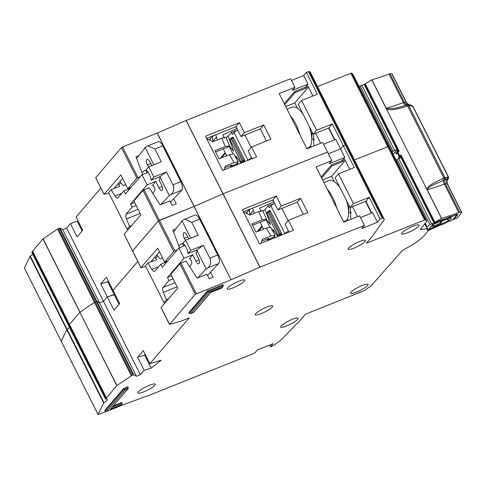 <?xml version="1.0" encoding="UTF-8"?>
<svg xmlns="http://www.w3.org/2000/svg" width="486" height="486" viewBox="0 0 486 486"><rect width="100%" height="100%" fill="white"/><g stroke="black" fill="none" stroke-linecap="round" stroke-linejoin="round"><path stroke-width="0.73" d="M397.408 149.445L364.622 84.248L397.408 149.445L394.589 150.368L392.05 152.015M392.992 151.231L360.205 86.04L359.263 86.818M360.205 86.04L364.622 84.248M393.247 154.39A43.843 8.292 153.3 0 0 395.598 151.097L397.712 150.326M231.482 137.781A0.929 0.832 40.7 0 0 231.202 138.862L242.271 160.866L244.513 159.76A0.929 0.377 68.2 0 1 244.652 160.89L243.589 162.13M244.652 160.89L243.468 161.364A0.929 0.832 -139.3 0 1 242.271 160.866L241.184 162.124L230.121 140.12L231.628 138.546A0.929 0.322 -120.8 0 1 231.518 137.745A0.929 0.322 -120.8 0 1 231.579 137.732A0.929 0.377 68.2 0 1 231.646 137.684A0.929 0.377 68.2 0 1 232.265 138.231L243.328 160.234A0.929 0.377 68.2 0 1 243.541 160.902A0.929 0.377 68.2 0 1 243.468 161.364L242.405 162.597M237.648 129.956A6.5 1.227 153.3 0 0 234.045 132.538L232.417 134.434L231.391 132.392L228.159 136.153L233.614 151.268L229.477 146.243M247.817 160.435L247.975 160.246A6.5 1.227 -26.7 0 1 251.584 157.664M236.986 130.339L231.391 132.392M231.725 137.672L232.764 137.259A0.929 0.377 68.2 0 1 232.83 137.21A0.929 0.377 68.2 0 1 233.444 137.757L244.513 159.76M236.804 159.414L235.983 155.976L240.91 163.199M228.159 136.153L225.941 137.538M237.642 162.913L237.988 164.365M230.206 139.203A0.929 0.832 40.7 0 0 230.121 140.12L230.206 139.203L231.287 137.939L232.83 137.21M241.263 162.251L241.184 162.124A0.929 0.832 -139.3 0 0 242.235 162.67M306.733 148.382L308.318 147.75A21.834 8.857 -111.8 0 0 309.849 146.626A21.834 8.857 -111.8 0 0 311.739 140.411A21.834 8.857 -111.8 0 0 309.309 126.53M299.856 134.713A21.834 8.857 -111.8 0 0 290.373 115.856M303.197 114.368A21.834 8.857 -111.8 0 0 299.637 110.164A21.834 8.857 -111.8 0 0 292.11 107.206L287.044 109.235M311.739 140.411L312 134.707A14.866 6.026 -111.8 0 0 311.866 131.609M235.698 126.755L236.919 128.517M217.382 139.919L215.711 134.75M236.639 128.632L222.74 134.871L223.876 137.447M213.026 135.825A6.968 6.233 40.7 0 0 213.105 141.098L213.305 141.548M223.894 137.447L224.283 136.985L223.767 137.198M209.928 140.162A6.968 6.233 -139.3 0 1 211.167 137.647A6.968 6.233 -139.3 0 1 212.825 136.329M220.237 158.351L225.085 152.707L223.372 148.868L215.614 151.966M229.605 145.745L225.893 137.435L221.689 138.194L225.401 146.499L229.605 145.745L229.289 146.499L232.843 153.679M230.996 167.166L230.637 166.54L236.968 163.697L238.183 161.862L233.693 153.874L229.501 154.651L233.985 162.64L238.183 161.862M236.968 163.697L237.466 164.578M224.781 167.877L231.956 165.009L230.637 166.54M226.755 155.745L225.389 153.315L221.488 157.853M229.289 146.499L223.372 148.868M225.085 152.707A6.968 6.233 40.7 0 0 225.389 153.315M225.401 146.499L214.964 150.672L219.065 158.825L229.501 154.651M233.985 162.64L225.133 166.182L224.38 169.808M206.987 139.288L207.631 138.923L212.838 141.736L221.689 138.194M136.651 158.551L145.186 147.629L147.926 145.794L154.888 148.965L161.346 161.795L148.728 166.844L153.855 177.032L166.467 171.983L172.925 184.82C174.474 188.811 173.8 192.055 170.89 194.564L169.322 195.615L160.83 204.576M148.728 166.844L145.988 170.033A7.667 3.11 68.2 0 1 151.116 180.221L159.785 176.752A7.667 3.11 -111.8 0 1 159.147 180.081L161.504 184.765A4.41 1.792 68.2 0 1 162.16 190.135A4.41 1.792 68.2 0 1 161.856 190.36A4.41 1.792 68.2 0 1 158.928 187.76L155.751 181.448L147.082 184.911L141.955 174.729L148.157 172.244M147.926 145.794L158.157 141.705A6.968 2.825 68.2 0 1 162.774 145.812L180.81 181.667A6.968 2.825 68.2 0 1 181.8 190.196L170.586 202.036M151.857 165.592L150.028 161.947A4.41 1.792 68.2 0 0 147.1 159.347A4.41 1.792 68.2 0 0 147.452 164.942L148.528 167.081M125.558 184.334L124.052 185.421A3.718 1.507 68.2 0 1 123.918 185.494A3.718 1.507 68.2 0 1 122.035 184.279L120.03 181.448M144.98 170.331L141.9 172.494M144.767 170.416A2.764 1.124 68.2 0 1 144.871 170.361A2.764 1.124 68.2 0 1 147.009 172.706M118.147 183.635L119.732 186.217L111.063 189.686L114.975 196.058A4.647 1.883 68.2 0 0 117.636 198.045A4.647 1.883 68.2 0 0 117.964 197.808L123.894 190.907L125.431 193.963L141.955 174.729M123.894 190.907L130.236 188.368M140.205 213.463L126.488 218.949L129.507 226.361L131.706 225.48M136.226 205.548L132.089 207.206L126.16 214.107L138.121 209.32M147.082 184.911L130.552 204.15L134.689 202.492M152.665 185.366L155.751 181.448M152.239 185.537A2.764 1.124 68.2 0 1 152.428 185.397A2.764 1.124 68.2 0 1 154.323 187.146A2.764 1.124 68.2 0 1 154.755 190.269L152.914 193.537M111.063 189.686L108.609 192.547L127.053 229.216L129.507 226.361M126.488 218.949A4.647 1.883 68.2 0 1 126.16 214.107M132.089 207.206L130.552 204.15M159.785 176.752L166.467 171.983M153.855 177.032L151.116 180.221M145.186 147.629L153.825 164.803M114.708 188.234L114.52 187.857M127.053 229.216L128.043 229.744M159.815 176.716L169.322 195.615M32.677 254.196A9.289 1.756 -26.7 0 1 30.229 256.049L24.343 267.92M78.076 220.93L70.397 223.603L66.606 228.013L62.664 229.592L59.978 228.074L57.548 229.046L42.993 238.936L32.574 251.062A9.289 1.756 153.3 0 0 32.216 251.584L31.845 252.489M100.912 188.094L76.089 216.981L82.748 230.224L77.061 236.846L70.397 223.603M360.454 217.546L372.647 212.674L377.464 222.248L361.699 228.554L364.409 225.401L359.591 215.82L343.821 222.126L316.052 166.917L331.823 160.611L327.515 152.057L223.001 193.853L327.515 152.057L322.704 142.477L306.933 148.783L279.164 93.573L294.935 87.267L290.628 78.708L186.223 120.461L157.166 133.121L122.533 146.972L121.47 147.604L95.718 177.676M291.497 80.433L303.689 75.561L307.99 84.114L292.226 90.42L294.935 87.267M310.59 72.779L309.272 71.418L306.399 72.402L303.689 75.561M347.478 146.122L310.572 72.748L347.435 146.219M350.831 73.264L351.657 73.094L352.988 74.358L389.875 147.701L388.545 146.438L389.875 147.701L426.769 221.045L425.432 219.781L424.606 219.951L350.831 73.264L317.534 86.581M352.988 74.358L426.775 221.063M222.679 170.489L256.584 156.929L251.56 146.948L270.878 139.221L263.704 124.963L244.385 132.684L239.367 122.703L205.469 136.262L222.679 170.489M323.567 144.202L335.759 139.324L340.577 148.904L328.384 153.776L340.577 148.904L344.878 157.458L329.113 163.764L331.823 160.611M334.866 139.682L328.937 127.891L332.321 123.948L343.286 145.751L340.577 148.904L343.286 145.751L346.16 144.761L343.286 145.751L354.251 167.549L338.481 173.854L353.443 203.598L369.208 197.292L380.173 219.095L377.464 222.248M157.276 133.073L194.169 206.416L223.001 193.853L194.054 206.465L158.357 220.948L132.605 251.019M132.69 251.001L140.958 267.713L145.77 266.431M100.73 283.909L107.746 281.765L114.301 294.802L114.963 294.273L107.291 296.946L100.73 283.909L106.422 277.281L112.977 290.324L137.799 261.438L112.977 290.324L119.641 303.568L113.949 310.19L107.291 296.946L103.494 301.363L99.551 302.936L103.494 301.363L140.381 374.706L144.178 370.289L137.617 357.253L144.634 355.108L151.195 368.145L144.178 370.289M136.438 376.279L99.551 302.936L96.872 301.417L96.325 301.533L96.872 301.417L133.759 374.761L136.438 376.279L140.381 374.706M68.854 325.827L105.584 399.097L116.768 385.623L132.131 375.313L95.244 301.97L96.325 301.533L94.436 302.395L95.244 301.97L58.356 228.627M131.323 375.739L94.436 302.395L79.88 312.279L116.895 385.52M116.768 385.623L79.88 312.279L69.462 324.405A9.289 1.756 153.3 0 0 69.103 324.927L69.462 324.405L106.349 397.748M31.809 252.41L68.696 325.754L69.103 324.927L68.739 325.833M105.741 399.17A9.289 1.756 -26.7 0 1 107.333 399.383A9.289 1.756 -26.7 0 1 104.004 402.736L67.117 329.393A9.289 1.756 -26.7 0 0 69.565 327.54A9.289 1.756 -26.7 0 1 67.117 329.393L66.789 329.678L67.117 329.393L30.229 256.049M104.004 402.736L103.676 403.022L66.789 329.678L61.23 341.263M61.746 341.136L61.193 341.184L98.081 414.528L103.676 403.022M425.432 219.781L388.545 146.438L354.422 159.924L388.545 146.438L351.657 73.094M384.359 219.447L347.472 146.104L384.353 219.435L383.047 218.111L346.16 144.761L347.46 146.092L346.16 144.761L309.272 71.418M59.978 228.074L96.872 301.417L99.551 302.936L62.664 229.592M107.746 281.765L108.408 281.236M133.911 200.949L140.879 214.806L124.173 234.252L132.575 250.958L158.357 220.948L142.987 190.384L133.911 200.949M173.678 198.774L176.211 203.81L172.269 205.39L170.015 200.906L160.161 204.843L149.172 187.705L142.987 190.384M364.409 225.401L259.998 267.154L231.057 279.76L157.166 133.121M140.411 176.527L136.839 178.162L127.763 188.726L131.062 187.408M138.99 155.563L135.977 156.765L142.641 174.456M145.107 147.732L144.366 148.023L144.567 148.424M186.108 120.51L259.889 267.203M186.223 120.461L259.998 267.154M66.606 228.013L103.494 301.363L107.291 296.946L114.301 294.802L119.052 304.248M306.399 72.402L317.364 94.205L301.593 100.511L316.556 130.254L332.321 123.948M316.556 130.254L313.166 134.197L328.937 127.891M313.166 134.197L298.21 104.454L301.593 100.511M312.893 95.991L307.826 85.925L305.791 88.288L295.154 92.54L284.741 104.66M252.113 158.722L248.176 150.891L251.56 146.948M206.55 138.413L235.977 126.646L241.001 136.627L260.314 128.905L266.407 141.013M260.314 128.905L263.704 124.963M320.675 143.291L315.608 133.219M313.604 134.021L313.78 144.53L314.418 145.794M334.55 139.81L328.615 128.018M285.701 106.568L294.747 102.953L308.397 87.061M294.747 102.953L297.487 108.402M314.205 139.421L313.592 138.704L311.781 139.427M310.275 146.055L311.769 146.851M314.217 139.962L313.592 138.704M127.763 188.726L120.795 174.869L104.089 194.315L108.876 193.088M122.6 178.453L113.931 188.538M118.87 184.808L120.807 182.548M235.977 126.646L239.367 122.703M241.001 136.627L244.385 132.684M284.231 103.639L294.638 91.526L305.281 87.267L305.791 88.288M307.99 84.114L305.281 87.267M294.638 91.526L295.154 92.54M77.414 221.458L82.164 230.905M450.528 217.892L450.644 218.123A4.763 0.899 -26.7 0 1 451.215 218.263A4.763 0.899 -26.7 0 1 448.657 220.504L447.837 218.864M454.264 215.328L450.504 217.242L449.823 216.853L450.048 217.303M438.597 220.978L437.121 222.096L434.393 222.989L401.509 157.598L398.69 158.515L396.151 160.161M446.427 218.153L445.656 218.9L442.691 220.073L441.987 219.672L442.242 220.14M425.226 223.153L427.103 226.877A37.805 7.15 -26.7 0 1 426.854 227.369M401.509 157.598L434.296 222.788L429.879 224.575L427.103 226.877M448.657 220.504A65.956 12.472 -26.7 0 1 448.262 220.923L427.941 229.89A43.843 8.292 153.3 0 0 432.485 224.441L450.911 217.752A65.956 12.472 -26.7 0 1 450.644 218.123M427.516 230.959L439.927 225.2L443.955 223.821L448.548 221.397L450.467 220.948A2.321 0.437 -26.7 0 0 452.727 219.575A71.995 13.614 153.3 0 0 456.5 215.043A2.321 0.437 -26.7 0 0 456.536 214.867A2.321 0.437 -26.7 0 0 455.4 215.025L454.355 215.511M446.531 218.354L449.951 217.108M438.706 221.191L442.126 219.945M441.798 221.057L441.057 223.11L433.099 226.622L431.027 226.045M448.262 220.923L447.32 219.052M433.099 226.622L433.749 226.136L432.352 225.054L432.042 225.285M441.136 221.179L440.687 223.074L441.057 223.11M440.504 221.367L440.687 223.074L433.749 226.136L432.935 224.277M268.369 211.124A0.929 0.832 40.7 0 0 268.09 212.206L279.158 234.209L281.4 233.104A0.929 0.377 68.2 0 1 281.54 234.234L280.477 235.473M281.54 234.234L280.355 234.708A0.929 0.832 -139.3 0 1 279.158 234.209L278.077 235.467L267.008 213.463L268.515 211.89A0.929 0.322 -120.8 0 1 268.406 211.088A0.929 0.322 -120.8 0 1 268.472 211.076A0.929 0.377 68.2 0 1 268.533 211.027A0.929 0.377 68.2 0 1 269.153 211.574L280.215 233.578A0.929 0.377 68.2 0 1 280.428 234.246A0.929 0.377 68.2 0 1 280.355 234.708L279.292 235.947M274.535 203.306A6.5 1.227 153.3 0 0 270.933 205.882L269.305 207.777L268.278 205.736L265.052 209.496L270.502 224.611L266.371 219.593M284.705 233.778L284.869 233.59A6.5 1.227 -26.7 0 1 288.471 231.008M273.873 203.683L268.278 205.736M268.612 211.015L269.651 210.602A0.929 0.377 68.2 0 1 269.718 210.553A0.929 0.377 68.2 0 1 270.331 211.1L281.4 233.104M273.691 232.758L272.871 229.325L277.798 236.542M265.052 209.496L262.829 210.881M274.529 236.257L274.876 237.709M267.093 212.546A0.929 0.832 40.7 0 0 267.008 213.463L267.093 212.546L268.175 211.282L269.718 210.553M278.15 235.601L278.077 235.467A0.929 0.832 -139.3 0 0 279.122 236.014M343.62 221.725L345.212 221.094A21.834 8.857 -111.8 0 0 346.737 219.97A21.834 8.857 -111.8 0 0 348.626 213.755A21.834 8.857 -111.8 0 0 346.202 199.874M336.743 208.057A21.834 8.857 -111.8 0 0 327.26 189.2M340.085 187.711A21.834 8.857 -111.8 0 0 336.531 183.508A21.834 8.857 -111.8 0 0 328.998 180.549L323.931 182.578M348.626 213.755L348.887 208.051A14.866 6.026 -111.8 0 0 348.754 204.958M272.585 200.104L273.806 201.86M254.275 213.263L252.599 208.093M273.527 201.976L259.627 208.215L260.763 210.79L261.176 210.329L260.654 210.541M249.913 209.168A6.968 6.233 40.7 0 0 249.992 214.441L250.193 214.891M246.815 213.506A6.968 6.233 -139.3 0 1 248.054 210.991A6.968 6.233 -139.3 0 1 249.713 209.679M257.124 231.694L261.972 226.057L260.259 222.211L252.501 225.31M266.492 219.089L262.786 210.784L258.582 211.538L262.288 219.842L266.492 219.089L266.176 219.842L269.73 227.023M267.883 240.509L267.531 239.884L273.855 237.04L275.07 235.212L270.581 227.217L266.389 227.995L270.878 235.989L275.07 235.212M273.855 237.04L274.353 237.921M261.668 241.22L268.843 238.353L267.531 239.884M263.643 229.088L262.276 226.658L258.376 231.196M266.176 219.842L260.259 222.211M261.972 226.057A6.968 6.233 40.7 0 0 262.276 226.658M262.288 219.842L251.851 224.016L255.952 232.168L266.389 227.995M270.878 235.989L262.021 239.531L261.274 243.152M243.875 212.631L244.525 212.267L249.725 215.079L258.582 211.538M173.538 231.895L182.074 220.972L184.814 219.143L191.776 222.309L198.233 235.145L185.622 240.187L190.743 250.375L203.355 245.327L209.812 258.163C211.361 262.154 210.687 265.399 207.777 267.908L206.21 268.958L197.717 277.925M185.622 240.187L182.876 243.377A7.667 3.11 68.2 0 1 188.003 253.564L196.672 250.096A7.667 3.11 -111.8 0 1 196.034 253.425L198.391 258.109A4.41 1.792 68.2 0 1 199.053 263.479A4.41 1.792 68.2 0 1 198.744 263.704A4.41 1.792 68.2 0 1 195.815 261.103L192.638 254.792L183.969 258.26L178.842 248.073L185.045 245.594M184.814 219.143L195.044 215.049A6.968 2.825 68.2 0 1 199.661 219.156L217.698 255.01A6.968 2.825 68.2 0 1 218.688 263.54L207.473 275.38M188.75 238.936L186.916 235.291A4.41 1.792 68.2 0 0 183.987 232.691A4.41 1.792 68.2 0 0 184.34 238.286L185.415 240.424M162.446 257.677L160.939 258.765A3.718 1.507 68.2 0 1 160.805 258.844A3.718 1.507 68.2 0 1 158.922 257.629L156.917 254.792M181.867 243.674L178.787 245.837M181.655 243.759A2.764 1.124 68.2 0 1 181.758 243.705A2.764 1.124 68.2 0 1 183.896 246.05M155.034 256.979L156.62 259.567L147.951 263.029L151.863 269.402A4.647 1.883 68.2 0 0 154.524 271.388A4.647 1.883 68.2 0 0 154.852 271.152L160.781 264.25L162.318 267.306L178.842 248.073M160.781 264.25L167.123 261.717M177.092 286.807L163.375 292.293L166.394 299.704L168.593 298.823M173.113 278.897L168.976 280.55L163.047 287.451L175.009 282.664M183.969 258.26L167.439 277.494L171.576 275.841M189.558 258.71L192.638 254.792M189.127 258.88A2.764 1.124 68.2 0 1 189.315 258.74A2.764 1.124 68.2 0 1 191.211 260.49A2.764 1.124 68.2 0 1 191.642 263.619L189.801 266.881M147.951 263.029L145.496 265.891L163.94 302.559L166.394 299.704M163.375 292.293A4.647 1.883 68.2 0 1 163.047 287.451M168.976 280.55L167.439 277.494M196.672 250.096L203.355 245.327M190.743 250.375L188.003 253.564M182.074 220.972L190.712 238.152M151.596 261.577L151.407 261.201M163.94 302.559L164.93 303.088M196.702 250.059L206.21 268.958M418.574 226.19A9.756 1.847 153.3 0 0 419.011 225.121A9.756 1.847 153.3 0 0 411.332 226.968A9.756 1.847 153.3 0 0 402.019 232.812A9.756 1.847 153.3 0 0 401.582 233.888A9.756 1.847 153.3 0 0 409.267 232.041A9.756 1.847 153.3 0 0 418.574 226.19M365.077 241.481A9.756 1.847 153.3 0 0 365.508 240.412A9.756 1.847 153.3 0 0 357.83 242.259A9.756 1.847 153.3 0 0 348.517 248.103A9.756 1.847 153.3 0 0 348.085 249.178A9.756 1.847 153.3 0 0 355.764 247.331A9.756 1.847 153.3 0 0 365.077 241.481M367.635 285.476A9.756 1.847 153.3 0 0 368.072 284.407A9.756 1.847 153.3 0 0 360.387 286.254A9.756 1.847 153.3 0 0 351.08 292.098A9.756 1.847 153.3 0 0 350.643 293.173A9.756 1.847 153.3 0 0 358.328 291.327A9.756 1.847 153.3 0 0 367.635 285.476M297.632 319.375A9.756 1.847 153.3 0 0 298.064 318.3A9.756 1.847 153.3 0 0 290.385 320.146A9.756 1.847 153.3 0 0 281.072 325.997A9.756 1.847 153.3 0 0 280.641 327.066A9.756 1.847 153.3 0 0 288.32 325.219A9.756 1.847 153.3 0 0 297.632 319.375M272.239 307.073A9.756 1.847 153.3 0 0 272.67 305.998A9.756 1.847 153.3 0 0 264.992 307.845A9.756 1.847 153.3 0 0 255.679 313.689A9.756 1.847 153.3 0 0 255.247 314.764A9.756 1.847 153.3 0 0 262.926 312.917A9.756 1.847 153.3 0 0 272.239 307.073M120.826 405.603L150.204 394.887L254.67 353.115L257.38 349.963L273.144 343.657L270.435 346.81L273.746 345.321L280.173 340.777L300.044 320.474L305.463 314.169L363.643 290.901L370.964 286.005L402.402 250.424A52.488 9.927 153.3 0 0 415.439 242.903L417.814 241.263A55.738 10.54 153.3 0 0 425.177 234.471A55.738 10.54 153.3 0 0 427.887 229.544L427.322 229.076L427.887 229.544M154.846 385.27A9.756 1.847 153.3 0 0 155.283 384.201A9.756 1.847 153.3 0 0 147.604 386.042A9.756 1.847 153.3 0 0 138.291 391.892A9.756 1.847 153.3 0 0 137.854 392.961A9.756 1.847 153.3 0 0 145.539 391.121A9.756 1.847 153.3 0 0 154.846 385.27M244.264 281.206A9.756 1.847 153.3 0 0 244.701 280.136A9.756 1.847 153.3 0 0 237.016 281.983A9.756 1.847 153.3 0 0 227.709 287.827A9.756 1.847 153.3 0 0 227.272 288.903A9.756 1.847 153.3 0 0 234.957 287.056A9.756 1.847 153.3 0 0 244.264 281.206M29.901 256.335L66.789 329.678L61.193 341.184L24.306 267.841M42.993 238.936L79.88 312.279L69.462 324.405L32.574 251.062M57.548 229.046L94.436 302.395L80.008 312.176L43.114 238.833M231.057 279.76L194.054 206.465L159.42 220.316L174.79 250.873L173.727 251.505L164.651 262.069L167.949 260.751M259.567 243.832L293.471 230.273L288.447 220.292L307.766 212.57L300.591 198.306L281.273 206.034L276.255 196.046L242.356 209.606L259.567 243.832M371.754 213.026L365.824 201.234L369.208 197.292M270.435 346.81L269.566 345.084M193.677 312.389L190.5 313.695L189.254 313.397L188.847 312.583L207.54 290.822L222.916 284.675L223.323 285.489L222.673 286.934L223.086 286.588L221.829 288.022L210.693 292.451L193.483 312.474L190.725 313.579L208.877 292.451L222.673 286.934L221.725 288.04M113.445 405.761L121.713 402.457L122.12 403.271L121.476 404.717L121.883 404.37L120.625 405.804L106.726 411.338L124.884 390.209L127.642 389.104L110.437 409.127L121.476 404.717L120.522 405.822M120.625 405.804L106.501 411.448L105.255 411.15L104.848 410.336L123.547 388.581L127.879 386.844L128.292 387.658L127.642 389.104L128.049 388.764L110.437 409.127M230.941 279.808L195.25 294.291L169.584 324.35L161.06 307.595L177.767 288.149L170.799 274.292L179.875 263.728L180.938 263.096L196.308 293.659M169.584 324.35L180.816 321.27L189.157 317.941L149.864 363.668L161.164 360.217L151.195 368.145M132.131 375.313L133.759 374.761M98.634 414.479L105.954 411.551M424.691 223.846L427.322 229.076A52.488 9.927 153.3 0 0 420.287 229.574L426.732 221.191M424.606 219.951L366.432 243.219L371.851 236.913L384.329 219.569M380.173 219.095L383.047 218.111M123.547 388.581L124.884 390.209M207.54 290.822L208.877 292.451M144.634 355.108L145.296 354.58M137.617 357.253L143.309 350.631L149.864 363.668M210.566 272.117L213.099 277.154L209.156 278.733L206.902 274.25L197.049 278.192L186.059 261.049L180.938 263.096M177.299 249.871L174.79 250.873M175.877 228.906L172.87 230.109L179.528 247.799M181.995 221.075L181.254 221.373L181.454 221.768M353.443 203.598L350.054 207.54L365.824 201.234M350.054 207.54L335.097 177.797L338.481 173.854M349.78 169.335L344.714 159.268L342.685 161.631L332.041 165.89L321.629 178.004M289 232.065L285.063 224.234L288.447 220.292M243.437 211.762L272.865 199.989L277.889 209.97L297.201 202.249L303.294 214.356M297.201 202.249L300.591 198.306M357.562 216.635L352.496 206.562M350.491 207.37L350.667 217.874L351.305 219.137M371.438 213.154L365.508 201.362M322.589 179.911L331.634 176.297L345.285 160.404M331.634 176.297L334.374 181.746M351.099 212.765L350.479 212.048L348.669 212.771M347.162 219.399L348.656 220.194M351.105 213.305L350.479 212.048M164.651 262.069L157.683 248.218L140.976 267.665M159.487 251.797L150.824 261.881M155.757 258.151L157.695 255.891M272.865 199.989L276.255 196.046M277.889 209.97L281.273 206.034M321.118 176.983L331.525 164.869L342.168 160.611L342.685 161.631M344.878 157.458L342.168 160.611M331.525 164.869L332.041 165.89M397.815 150.192L397.451 151.031A0.929 0.929 134 0 0 397.615 149.967L399.182 151.219L397.578 151.128A1.391 0.553 58.5 0 0 397.615 151.45A1.391 0.553 58.5 0 0 397.834 152.045L397.196 152.586L399.042 156.249L399.68 155.708A1.391 0.553 58.5 0 0 400.051 156.298A1.391 0.553 58.5 0 0 400.336 156.601L401.023 154.888L401.442 157.567L400.336 156.601L401.175 156.875M397.129 151.541L397.098 151.65A1.391 1.349 14.7 0 1 397.129 151.553L397.469 151.025A1.391 1.349 14.7 0 0 397.129 151.553A1.391 0.346 19.4 0 1 397.129 151.541A1.391 0.346 19.4 0 1 397.615 151.45M442.819 178.648L443.408 180.428L444.915 179.668L443.809 177.876L442.819 178.648C431.993 183.538 426.665 187.086 426.83 189.279L441.44 218.342L434.94 222.321L401.023 154.888L399.68 155.708L397.834 152.045L399.182 151.219L365.265 83.786L364.773 84.139M458.717 212.595A78.963 14.932 -26.7 0 1 441.567 218.305L427.224 189.783A78.963 14.932 153.3 0 0 444.368 184.073L458.717 212.595A2.321 0.437 -26.7 0 1 459.713 212.333L445.37 183.811A4.647 4.216 -92.1 0 1 445.2 179.656L444.933 177.566L408.884 105.893A2.321 0.437 153.3 0 0 408.416 105.984A2.321 0.437 153.3 0 0 407.766 106.203L407.219 104.721L405.5 105.055C398.751 108.02 392.33 109.095 386.236 108.287L371.887 79.765A2.321 0.437 153.3 0 0 371.766 79.801L426.83 189.279M412.092 105.669A2.321 2.278 -38.7 0 1 412.857 106.282L413.118 106.689A2.321 0.437 153.3 0 0 413.106 106.671A2.321 2.278 -38.7 0 0 412.857 106.282L411.211 105.274L412 106.234L412.887 106.616L411.332 105.45M386.388 108.858C388.612 110.176 392.731 110.68 406.454 106.337L407.766 106.203L443.809 177.876A2.321 0.437 -26.7 0 1 444.465 177.657A2.321 0.437 -26.7 0 1 444.933 177.566L446.871 177.518L448.074 176.588L448.226 178.812L447.879 179.328A80.664 15.254 -26.7 0 1 447.156 180.373M448.493 178.101A2.321 2.169 -147.1 0 1 447.879 179.328L447.6 177.019M395.264 151.754L396.473 154.165A44.123 8.341 153.3 0 0 397.196 152.586A1.391 1.349 14.7 0 1 397.098 151.65L396.473 154.165L397.244 151.061L397.001 150.587M371.887 79.765A78.963 14.932 153.3 0 0 389.037 74.054L403.386 102.576A78.963 14.932 -26.7 0 1 386.236 108.287A2.321 0.437 -26.7 0 0 386.109 108.323M391.789 73.726L406.138 102.254A2.321 0.437 -26.7 0 1 406.369 102.321L392.02 73.799A2.321 0.437 153.3 0 0 391.789 73.726L390.033 73.793A2.321 0.437 153.3 0 0 389.037 74.054M365.265 83.786L371.766 79.801M434.205 222.71L434.94 222.321M452.879 216.045L456.372 214.454L457.885 214.49L453.693 219.441L457.071 218.08A77.566 14.665 153.3 0 0 461.67 212.497A2.321 0.437 -26.7 0 0 461.7 212.339L447.357 183.817A2.321 0.437 153.3 0 0 447.12 183.744L461.469 212.267A2.321 0.437 -26.7 0 1 461.7 212.339M459.713 212.333L461.469 212.267M411.211 105.274L409.467 104.63L407.219 104.721L409.048 105.869A2.321 2.108 -92.1 0 0 407.493 104.684A4.647 4.216 -92.1 0 1 404.382 102.315L390.033 73.793M406.454 106.337L405.5 105.055A4.647 2.236 -110.6 0 1 403.386 102.576A2.321 0.437 -26.7 0 1 404.382 102.315L406.138 102.254A4.647 4.216 87.9 0 0 409.248 104.618L410.804 105.802L409.048 105.869M427.097 189.819A2.321 0.437 153.3 0 1 427.224 189.783C429.782 185.148 437.497 183.477 443.408 180.428A4.647 2.236 69.4 0 0 444.368 184.073A2.321 0.437 153.3 0 1 445.37 183.811L447.12 183.744A4.647 4.216 -92.1 0 1 446.956 179.595L447.642 179.492A4.647 4.362 -148.5 0 0 447.448 179.784C446.932 179.68 446.901 181.023 447.357 183.817M437.309 221.646L437.655 221.488M450.504 217.242L450.236 216.707L453.225 215.887M445.091 218.846L450.188 216.683L450.947 216.744M442.467 219.502L445.437 218.688M434.448 222.673L442.406 219.484L443.159 219.544M400.428 156.954A0.929 0.851 154.9 0 1 401.351 157.391L401.308 157.294A0.929 0.808 -25.5 0 0 400.403 156.893M400.051 156.298L399.844 156.948A1.391 1.349 14.7 0 1 399.042 156.249A44.123 8.341 -26.7 0 1 398.69 157.166A1.391 1.324 26.3 0 0 400.543 157.835L401.266 157.573A0.929 0.492 -109.8 0 0 401.248 157.598L401.418 157.525M400.956 157.051L400.482 157.014A1.391 1.349 14.7 0 1 399.844 156.948M398.69 157.166L398.799 158.472M394.589 150.368L361.797 85.171M396.953 149.506L364.16 84.315M243.541 160.902A0.929 0.462 173 0 1 242.271 160.866M244.944 135.053L251.159 147.416M234.045 132.538L247.975 160.246M233.444 137.757L231.628 138.546M230.157 140.254L241.147 162.227L242.32 162.67M213.105 141.098L216.276 137.404M147.452 164.942L150.848 163.582M162.178 186.46L158.928 187.76M124.052 185.421L125.759 184.741M114.975 196.058L121.81 193.325M181.8 190.196L170.89 194.564M180.81 181.667L172.925 184.82M162.774 145.812L154.888 148.965M144.05 189.753L159.42 220.316M122.533 146.972L137.903 177.53M32.216 251.584L105.991 398.271M59.438 228.189L133.213 374.882M382.221 218.275L308.446 71.588M95.687 177.609L104.089 194.315M121.47 147.604L136.839 178.162M429.879 224.575L397.092 159.384M431.477 223.712L398.69 158.515M433.84 222.855L401.053 157.658M432.267 224.89L438.408 222.29M441.896 221.245L441.403 221.203M442.412 219.52L442.691 220.073M280.428 234.246A0.929 0.462 173 0 1 279.158 234.209M281.831 208.397L288.046 220.759M270.933 205.882L284.869 233.59M270.331 211.1L268.515 211.89M267.045 213.597L278.035 235.57L279.207 236.014M249.992 214.441L253.163 210.748M184.34 238.286L187.736 236.931M199.072 259.803L195.815 261.103M151.863 269.402L158.703 266.668M218.688 263.54L207.777 267.908M217.698 255.01L209.812 258.163M199.661 219.156L191.776 222.309M112.163 407.256L122.12 403.271M105.255 411.15L123.954 389.395L128.292 387.658M189.254 313.397L207.953 291.636L223.323 285.489M195.25 294.291L179.875 263.728M158.357 220.948L173.727 251.505M444.465 177.657A2.321 1.658 74.6 0 1 444.799 179.255M408.416 105.984A2.321 1.658 -105.4 0 0 407.396 104.891M413.106 106.671A2.321 0.437 153.3 0 0 412.887 106.616L448.074 176.588A2.321 0.437 -26.7 0 1 448.299 176.643A2.321 0.437 -26.7 0 1 448.305 176.655A2.321 0.437 -26.7 0 1 448.317 176.673L448.183 178.957L447.12 180.47M448.299 176.643A2.321 2.278 141.3 0 1 448.226 178.812M397.341 149.415L397.627 149.986A0.929 0.917 149 0 1 397.457 151.043M453.76 219.374A1.391 1.191 -135.1 0 1 452.916 219.374M457.885 214.49A1.391 1.3 -146.6 0 1 456.646 214.411M456.372 214.454A1.391 0.735 70.2 0 1 456.233 214.545A1.391 0.735 70.2 0 1 456.062 214.569M451.312 216.537A1.391 1.367 156.7 0 1 450.401 216.659M450.188 216.683A1.391 0.735 70.2 0 1 450.048 216.768A1.391 0.735 70.2 0 1 449.878 216.792M443.53 219.338A1.391 1.367 156.7 0 1 442.618 219.459M442.406 219.484A1.391 0.735 70.2 0 1 442.26 219.575A1.391 0.735 70.2 0 1 442.096 219.593M412 106.234L410.804 105.802M401.09 157.033L400.543 157.835M445.121 177.584A2.321 2.108 -92.1 0 1 445.2 179.656L446.956 179.595L446.871 177.518M396.898 151.201L397.451 151.754M397.159 150.526L397.244 151.061A0.929 0.492 70.2 0 0 397.317 151.189M302.413 112.819L299.637 110.164M211.167 137.647L209.296 139.822M123.918 185.494L125.771 184.759M24.3 267.889L98.075 414.582M31.803 252.459L105.584 399.152M140.958 267.713L124.149 234.301M95.663 177.663L104.065 194.37M456.354 214.502L456.536 214.867M339.301 186.162L336.531 183.508M248.054 210.991L246.189 213.166M193.665 312.401L210.839 292.414M210.79 292.432L221.829 288.022M169.444 324.35L161.036 307.644M424.928 223.536L427.85 229.343M434.332 222.758L442.582 219.423M450.236 216.707L453.001 216.039L456.87 214.296M442.454 219.508L445.219 218.84L450.364 216.622M409.467 104.63C409.273 105.067 408.246 104.296 406.369 102.321M413.118 106.689L448.305 176.655M397.451 151.031L397.615 149.961"/></g></svg>
